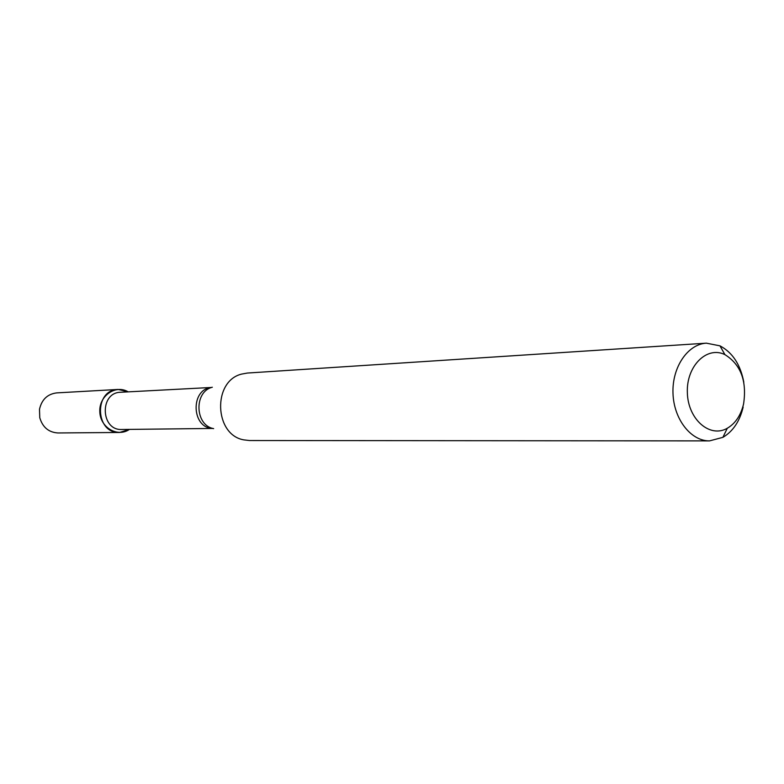 <?xml version="1.0" encoding="UTF-8"?>
<svg xmlns="http://www.w3.org/2000/svg" width="784" height="784" viewBox="0 0 784 784"><rect width="100%" height="100%" fill="white"/><g stroke="black" fill="none" stroke-linecap="round" stroke-linejoin="round"><path stroke-width="1.18" d="M119.56 432.464L129.429 429.397C117.443 437.746 100.058 427.437 99.803 411.561C99.039 395.704 115.718 384.297 128.223 391.863L118.178 389.442L56.673 392.892C47.481 394.058 41.758 399.517 39.494 409.258L39.768 417.725C42.65 427.309 48.716 432.386 57.967 432.964L119.56 432.464C95.07 433.787 93.659 389.687 118.178 389.442M212.934 428.446L121.834 429.485C100.597 430.69 99.362 392.421 120.638 392.265L211.621 387.453M743.154 407.092C739.753 421.282 733.001 431.367 722.897 437.345L709.53 440.892L249.547 440.53L243.795 439.873C214.14 434.846 212.405 380.985 241.688 374.076L247.381 373.047L706.384 343.167L719.957 345.842C732.521 352.467 740.478 364.589 743.81 382.21M709.53 440.892C690.831 441.108 673.691 419.058 672.986 393.147C672.025 367.255 687.725 344.147 706.384 343.167M743.585 403.936C740.841 415.373 735.412 423.478 727.287 428.26C709.863 438.393 687.931 419.273 687.352 392.686C686.225 366.118 706.884 345.636 724.926 354.633C740.782 364.521 747.005 380.955 743.585 403.936M212.797 428.407C191.423 428.24 190.169 389.04 211.484 387.502M213.65 428.632C194.844 425.379 193.766 391.667 212.317 387.227M724.926 354.633L719.957 345.842M727.287 428.26L722.897 437.345"/></g></svg>

